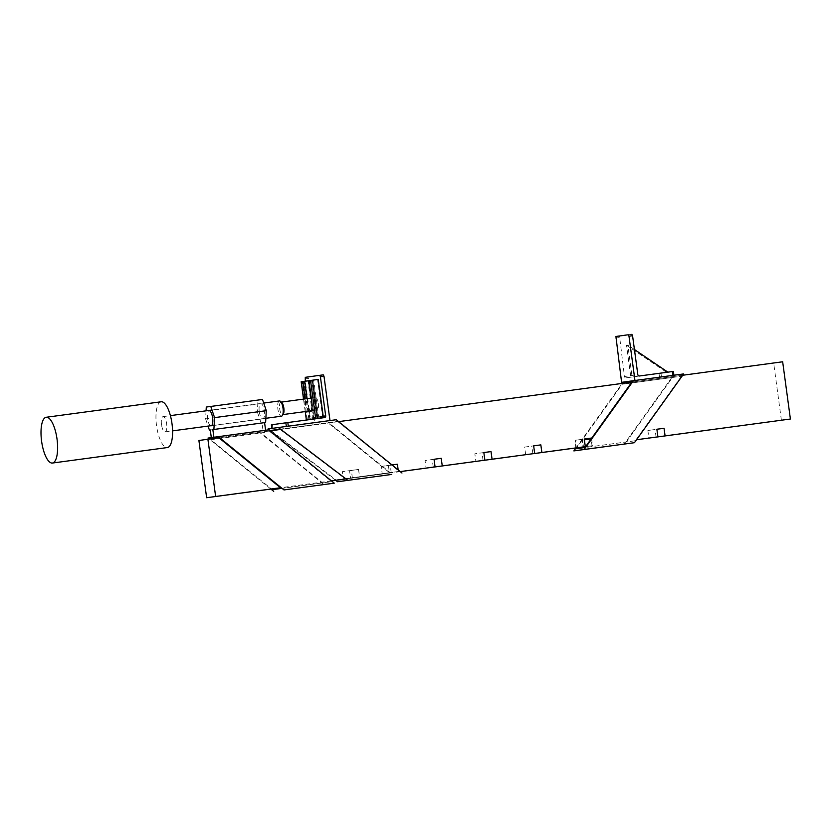 <?xml version="1.0" encoding="UTF-8"?>
<svg xmlns="http://www.w3.org/2000/svg" width="832" height="832" viewBox="0 0 832 832"><rect width="100%" height="100%" fill="white"/><g stroke="black" fill="none" stroke-linecap="round" stroke-linejoin="round"><path stroke-width="0.62" stroke-dasharray="4.16 3.12" d="M161.179 401.773A23.098 7.79 -97.7 0 0 156.551 425.734A23.098 7.79 -97.7 0 0 167.346 447.564M161.502 424.611A7.696 2.6 82.3 0 1 163.041 416.624A7.696 2.6 82.3 0 1 166.639 423.894A7.696 2.6 82.3 0 1 165.1 431.881A7.696 2.6 82.3 0 1 161.502 424.611M281.715 402.47A6.292 2.122 -97.7 0 0 279.646 408.678A6.292 2.122 -97.7 0 0 283.286 414.107M279.406 400.941A7.696 2.6 -97.7 0 0 277.857 408.918A7.696 2.6 -97.7 0 0 281.466 416.198M210.278 429.967L262.007 422.999L210.278 429.967M259.262 411.642A7.644 2.579 -97.7 0 0 262.829 418.85A7.644 2.579 -97.7 0 0 264.368 410.935A7.644 2.579 -97.7 0 0 260.79 403.718A7.644 2.579 -97.7 0 0 259.262 411.642M210.59 425.755A7.644 2.579 82.3 0 1 207.532 418.61A7.644 2.579 82.3 0 1 209.061 410.686L260.79 403.718M206.066 410.821L205.598 418.881L257.327 411.902L258.014 400.067L206.284 407.046M258.014 400.067L262.496 399.454M205.598 418.881L208.042 426.098M261.134 423.114L257.327 411.902M211.931 437.518L265.616 430.269L263.037 430.622L262.007 422.999M207.979 438.069L263.037 430.622M268.497 429.863L214.51 437.154M258.211 431.288L323.991 484.588M270.868 489.07L209.217 439.067M269.963 431.694L331.635 481.655L322.639 482.903L260.967 432.942L269.963 431.694L210.725 439.712L271.461 488.956M210.725 439.712L260.967 432.942M272.345 489.674L322.639 482.903M281.351 488.436L331.635 481.655M311.667 419.193A1.539 1.446 82.1 0 0 312.894 417.477L307.944 380.848L301.267 381.742M312.894 417.477L313.56 417.383A1.539 1.446 -97.9 0 1 312.53 419.058M313.56 417.383L310.96 398.112M308.61 380.754L307.944 380.848M321.287 417.862A1.539 1.446 82.1 0 0 322.504 416.135L317.554 379.517L311.262 380.359L310.95 381.961L309.088 382.21M318.23 379.423L317.554 379.517M306.977 398.642L307.466 402.251A9.235 3.12 -97.7 0 0 310.669 410.842M310.835 410.966A9.235 3.12 -97.7 0 0 311.823 411.268A9.235 3.12 -97.7 0 0 313.383 399.953L310.95 381.961M307.466 402.251L305.604 402.511L305.115 398.892M311.522 400.202L313.383 399.953M308.797 411.091A9.235 3.12 82.3 0 1 305.604 402.511M336.242 419.723L325.957 421.148L391.685 474.448M337.594 421.408L399.214 471.38L390.218 472.628L328.598 422.656L337.594 421.408L279.781 429.208M279.812 429.229L328.598 422.656M271.138 430.726L335.962 479.939L344.968 478.691L280.176 429.51M390.218 472.628L335.962 479.939M335.691 480.334L270.462 430.81M268.029 428.958L325.957 421.148M344.968 478.691L399.214 471.38M271.471 424.809L272.397 424.684L272.886 428.314L271.877 428.449L284.055 426.764M272.886 428.314L327.163 420.95M305.282 377.322L308.88 376.844L314.558 422.698M308.88 376.844L323.274 374.847M323.19 416.239L310.263 418.028L305.282 381.202M272.397 424.684L309.036 419.744A1.539 1.446 -97.9 0 0 309.421 419.64M310.263 418.028A1.539 1.446 -97.9 0 1 309.712 419.453M639.475 375.981L626.111 377.832A1.539 1.446 -97.9 0 1 624.468 376.501L637.832 374.65M626.111 377.832L673.296 371.426L673.816 375.242M660.951 373.131L661.471 376.948L623.126 382.117L672.786 375.378M615.919 336.471L619.507 335.982L624.468 376.501M661.471 376.948L673.369 375.346L624.146 444.132M619.507 335.982L631.852 334.277M575.869 448.115L622.211 383.406M673.369 375.346L683.654 373.922M681.439 376.241L635.294 440.731L626.298 441.979L672.443 377.489L681.439 376.241L622.201 384.259L576.004 448.76L626.298 441.979M635.294 440.731L585 447.512M672.443 377.489L622.201 384.259M584.948 447.512L575.952 448.76M592.134 446.545L591.115 438.984M591.105 438.922L582.109 440.159L583.138 447.793M584.386 439.826L582.109 440.159M583.918 439.889L584.844 446.722M575.848 447.959L574.922 441.137M626.517 345.218L666.609 372.351L667.898 372.174L633.558 376.802A1.539 1.446 82.1 0 1 631.914 375.471L627.806 345.041L626.517 345.218L630.635 375.648A1.539 1.446 82.1 0 0 632.278 376.979L633.558 376.802M634.442 349.534L627.806 345.041M666.609 372.351L632.278 376.979M318.334 403.447A6.292 2.122 82.3 0 1 317.075 409.978A6.292 2.122 82.3 0 1 314.132 404.03A6.292 2.122 82.3 0 1 315.39 397.509A6.292 2.122 82.3 0 1 318.334 403.447M281.091 402.158A6.292 2.122 -97.7 0 0 280.904 402.158A6.292 2.122 -97.7 0 0 279.646 408.678A6.292 2.122 -97.7 0 0 282.589 414.627A6.292 2.122 -97.7 0 0 282.766 414.575M352.394 478.046L351.364 470.413L342.368 471.661L343.398 479.294L352.394 478.046L345.977 478.91M331.448 480.865L280.488 487.739M351.364 470.413L358.55 469.446L359.58 477.079L350.584 478.327L349.544 470.694L342.368 471.661M391.238 472.805L390.208 465.182L381.212 466.43L382.242 474.053L391.238 472.805L359.58 477.079M390.208 465.182L391.997 464.942M398.174 469.945L398.424 471.838L389.428 473.086L388.398 465.452L381.212 466.43M400.213 471.598L398.424 471.838M591.51 438.422L592.498 445.682L583.492 446.93L582.462 439.296L575.276 440.274L576.316 447.897L585.312 446.649M583.492 446.93L592.498 445.682M682.698 375.253L632.466 382.023M338.593 421.637L280.79 429.426M269.776 430.903L219.544 437.674M331.49 480.896L271.492 488.987M434.044 459.295L425.038 460.522L426.078 468.146M433.254 467.158L432.224 459.545M434.044 459.274L425.038 460.522M524.649 447.096L533.655 445.848L524.649 447.096L525.689 454.719M532.865 453.731L531.835 446.129M483.85 452.587L474.843 453.804L475.883 461.438M483.059 460.439L482.03 452.837M483.85 452.556L474.843 453.804M358.55 469.446L349.544 470.694M392.018 464.953L388.398 465.452M781.404 420.264L773.666 363.033L198.9 440.492M656.084 437.122L655.054 429.52L647.868 430.487L648.898 438.121M400.244 471.63L389.428 473.086M382.242 474.053L350.584 478.327M582.462 439.296L575.276 440.274M647.868 430.487L655.054 429.52M773.666 363.033L782.662 361.785M309.889 419.422L307.081 398.632M322.504 416.135L323.18 416.052M318.833 418.184L313.674 380.037M316.888 418.454L311.73 380.297M308.963 419.546L303.805 381.399M309.39 380.619L311.262 380.359M305.302 411.559L303.618 399.1M307.351 419.775L302.193 381.618M308.568 378.435L304.98 378.924M659.516 377.218L659.006 373.402M619.206 337.584L615.607 338.073M630.635 375.648L631.914 375.471M165.1 431.881L172.557 430.872M211.578 425.62L265.855 418.298M163.041 416.624L170.404 415.626M211.994 410.02L263.713 403.052M262.829 418.85L211.11 425.828M311.823 411.268L309.962 411.528M308.88 419.567L303.722 381.41M305.209 411.57L303.524 399.11M310.96 410.8L317.075 409.978M311.23 398.07L315.39 397.509"/><path stroke-width="1.25" d="M52.395 463.05L167.346 447.564A23.098 7.79 -97.7 0 0 171.985 423.623A23.098 7.79 -97.7 0 0 161.179 401.773L46.228 417.269A23.098 7.79 -97.7 0 0 41.6 441.23A23.098 7.79 -97.7 0 0 52.395 463.05A23.098 7.79 -97.7 0 0 57.034 439.119A23.098 7.79 -97.7 0 0 46.228 417.269M265.855 418.298L281.466 416.198A7.696 2.6 -97.7 0 0 282.318 415.574L283.286 414.107A6.292 2.122 -97.7 0 0 283.847 408.096A6.292 2.122 -97.7 0 0 281.715 402.47L280.394 401.315A7.696 2.6 -97.7 0 0 279.406 400.941L263.713 403.052M282.318 415.574A7.696 2.6 -97.7 0 0 283.005 408.21A7.696 2.6 -97.7 0 0 280.394 401.315M209.404 430.092L210.278 429.967L209.404 430.092L208.042 426.098M209.061 410.686A7.644 2.579 82.3 0 1 212.638 417.914A7.644 2.579 82.3 0 1 211.11 425.828A7.644 2.579 82.3 0 1 210.59 425.755M266.292 410.665L265.616 422.5L213.886 429.468L214.573 417.633L266.292 410.665L262.496 399.454L206.284 407.046L206.066 410.821M214.573 417.633L210.766 406.422M265.616 422.5L213.886 429.468M264.576 422.635L265.606 430.258M218.254 436.634L283.993 489.934L334.277 483.163L268.497 429.863L207.979 438.069L209.217 439.067M212.846 429.614L213.886 437.247L211.307 437.601L210.278 429.967M211.931 437.518L211.307 437.601M214.51 437.154L213.886 437.247M283.993 489.934L334.277 483.163M273.707 491.358L270.868 489.07M271.461 488.956L272.345 489.674L281.351 488.436L219.731 438.464M311.667 419.193L306.342 419.91L305.302 411.559M312.53 419.058A1.539 1.446 -97.9 0 1 312.333 419.099L321.277 417.862A1.539 1.446 82.1 0 0 321.287 417.862L321.953 417.768A1.539 1.446 -97.9 0 1 321.942 417.768L317.637 418.35L312.478 380.193L318.23 379.423L323.18 416.052A1.539 1.446 -97.9 0 1 321.953 417.768L321.277 417.862M310.96 398.112L308.61 380.754L304.148 381.347M304.845 382.814L304.117 381.358L302.255 381.607L302.973 383.063L304.845 382.814L306.977 398.642M303.618 399.1L301.184 381.753L304.117 381.358M308.797 411.091A9.235 3.12 82.3 0 0 309.962 411.528A9.235 3.12 82.3 0 0 311.522 400.202L309.088 382.21L309.39 380.619L312.478 380.193M305.115 398.892L302.973 383.063M306.426 419.9L317.637 418.35M391.685 474.448L337.553 481.749L391.685 474.448M401.97 473.023L336.242 419.723L288.309 426.171L287.82 422.542L271.378 424.819L271.96 428.418M280.176 429.51L270.774 430.446L279.812 429.229M337.553 481.749L335.691 480.334M270.462 430.81L268.029 428.958L278.304 427.534L347.838 480.324M278.304 427.534L327.163 420.95M284.055 426.764L288.309 426.171M305.282 381.202L305.282 377.322L319.686 375.326L320.403 376.782L324.002 376.303L323.274 374.847L319.686 375.326L323.274 374.847M287.82 422.542L324.459 417.612A1.539 1.446 82.1 0 0 325.697 415.886L320.403 376.782M329.982 420.555L324.002 376.303M621.598 382.325L623.137 382.117L621.598 382.325L615.919 336.471L628.254 334.766L628.982 336.211L632.57 335.733L637.832 374.65A1.539 1.446 82.1 0 0 639.475 375.981L672.37 371.55L672.89 375.367L673.899 375.232L633.422 380.692L672.89 375.367M673.296 371.426L672.37 371.55M628.982 336.211L634.962 380.474M622.211 383.406L623.137 382.117L633.422 380.692L584.137 449.488L573.862 450.913L575.869 448.115M632.57 335.733L631.852 334.277M672.786 375.378L683.654 373.922L634.431 442.707L573.862 450.913M576.004 448.76L585 447.512L631.197 383.011M634.431 442.707L584.137 449.488M584.844 446.722L584.948 447.512L575.952 448.76L575.848 447.959M591.115 438.984L584.386 439.826M667.867 372.154L634.442 349.534M282.766 414.575A6.292 2.122 -97.7 0 0 283.847 408.096A6.292 2.122 -97.7 0 0 281.091 402.158M215.634 496.475L206.638 497.723L198.9 440.492L207.896 439.244L215.634 496.475L280.488 487.739M345.977 478.91L331.448 480.865M391.997 464.942L397.394 464.214L398.174 469.945M400.244 471.63L435.074 466.898L400.213 471.598M435.074 466.898L434.044 459.274L441.22 458.307L442.26 465.93L433.254 467.178L484.879 460.19L442.26 465.93M484.879 460.19L483.85 452.556L491.026 451.589L492.066 459.222L483.059 460.47L534.685 453.482L492.066 459.222M534.685 453.482L533.655 445.848L540.842 444.881L541.871 452.504L532.865 453.752L576.316 447.897M584.282 439.046L591.469 438.058L584.282 439.026L585.312 446.649L541.871 452.504M657.904 436.873L636.553 439.743L657.904 436.873L656.874 429.239L664.05 428.272L665.09 435.906L656.084 437.122M682.698 375.253L782.662 361.785L790.4 419.016L665.09 435.906M632.466 382.023L338.593 421.637M280.79 429.426L269.776 430.903M219.544 437.674L207.896 439.244M343.398 479.294L331.49 480.896M271.492 488.987L206.638 497.723M441.22 458.307L434.044 459.295M540.842 444.881L533.655 445.869M491.026 451.589L483.85 452.587M397.394 464.214L392.018 464.953M790.4 419.016L656.084 437.143M656.874 429.27L664.05 428.272M307.081 398.632L304.73 381.274M315.682 418.61L310.523 380.463M325.697 415.886L323.19 416.239M285.865 422.812L286.364 426.442M172.557 430.872L211.578 425.62M170.404 415.626L211.994 410.02M306.342 419.91L305.209 411.57M303.524 399.11L301.184 381.753M271.378 424.819L271.866 428.428M673.899 375.232L673.39 371.415M282.974 414.575L310.96 410.8M281.299 402.106L311.23 398.07"/></g></svg>
